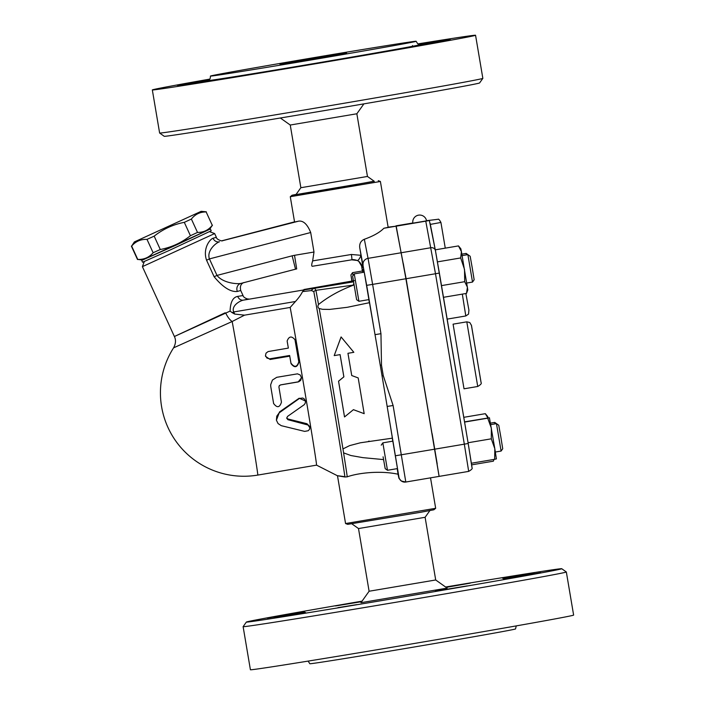 <?xml version="1.0" encoding="UTF-8"?>
<svg xmlns="http://www.w3.org/2000/svg" width="705" height="705" viewBox="0 0 705 705"><rect width="100%" height="100%" fill="white"/><g stroke="black" fill="none" stroke-linecap="round" stroke-linejoin="round"><path stroke-width="1.06" d="M516.263 625.89L515.522 628.939A104.305 0.908 170.4 0 1 412.813 647.234A104.305 0.908 170.4 0 1 309.83 663.731L308.129 661.096M243.119 626.639A163.904 1.428 170.4 0 0 243.11 626.657A163.904 1.428 170.4 0 0 404.943 600.739A163.904 1.428 170.4 0 0 566.335 571.984A163.904 1.428 170.4 0 1 566.335 571.984L573.623 615.077A163.904 1.428 170.4 0 1 412.231 643.832A163.904 1.428 170.4 0 1 250.407 669.75L243.119 626.657L246.371 622.066A159.929 1.392 -9.6 0 0 404.256 596.783A159.929 1.392 -9.6 0 0 561.753 568.723A159.929 1.392 -9.6 0 0 445.613 587.009M534.223 572.821L502.586 578.294L534.223 572.821M445.78 587.133L470.2 583.158L446.142 587.388M361.691 601.673L335.527 605.939L361.938 601.321M267.327 618.1L304.542 611.808L267.327 618.1M273.901 617.985L305.538 612.513L273.901 617.985M356.73 604.634L337.933 607.648L356.73 604.634M467.283 585.881L435.382 591.16L467.283 585.881M540.805 572.698L503.582 578.999L540.805 572.698M362.07 601.145A159.929 1.392 -9.6 0 0 246.371 622.057M561.753 568.723L566.327 571.975L561.753 568.723M447.155 588.111L435.708 579.977L447.155 588.111L360.969 602.687L369.103 591.239L358.501 528.556L425.106 517.294L435.708 579.977L369.103 591.239M347.724 524.344L421.096 512.2L433.901 509.768L435.672 508.296L345.565 523.542L347.724 524.344M347.459 307.265L369.464 302.683A114.236 0.996 80.4 0 1 375.025 334.646A114.236 0.996 80.4 0 1 380.224 365.093L382.084 376.082A114.236 0.996 80.4 0 1 387.168 406.45L398.933 477.153A5.957 5.957 -54.6 0 0 401.356 481.013L405.807 482.035A5.957 5.957 -54.6 0 1 401.356 481.013L398.933 478.281L398.061 474.218C380.224 470.35 358.017 472.932 347.257 476.827L344.912 476.994C335.192 475.417 335.034 475.302 344.419 476.65M353.513 281.841L314.624 288.283A5.957 5.05 81.2 0 0 311.425 290.566L313.796 291.588A5.957 5.12 -10.4 0 1 315.928 290.319L314.624 288.283L304.419 289.825L302.542 291.597C301.141 294.523 298.779 297.827 295.448 301.502L290.169 307.442A83.446 0.731 80.4 0 1 306.181 399.594A83.446 0.731 80.4 0 1 316.554 465.141L337.492 475.778L345.565 523.542M397.215 468.631A114.236 0.996 80.4 0 1 398.061 474.218M405.807 482.035L439.1 476.395L405.807 482.026L393.108 405.498L387.168 406.45A114.236 0.996 80.4 0 1 392.385 438.166L360.396 442.784L349.636 445.613L342.956 448.918A103.582 0.908 -99.6 0 0 319.215 308.526C317.796 307.539 317.558 306.208 318.501 304.516C328.583 296.497 340.383 289.993 353.892 285.014L354.025 284.952M392.174 437.25L392.738 441.18M392.835 441.163L397.479 468.587L387.486 470.279L382.85 442.855L392.835 441.163M383.088 456.814L385.194 468.658L383.088 456.814M347.027 307.336L329.596 309.425L322.52 309.31L319.215 308.526M351.724 375.527L358.175 377.924L351.733 375.536A109.962 0.961 -99.6 0 0 347.953 353.302L353.839 352.315L341.105 336.955L334.205 355.602L340.092 354.615A108.279 0.943 80.4 0 1 343.881 376.849L338.559 381.22A107.019 0.934 80.4 0 1 344.533 416.955L353.416 409.675L364.168 413.668A111.223 0.969 -99.6 0 0 358.193 377.942L358.175 377.924M364.15 413.659L353.399 409.658M344.533 416.955L344.516 416.937A104.992 0.916 -99.6 0 0 338.541 381.211L343.855 376.831A106.252 0.925 -99.6 0 0 340.074 354.615M334.205 355.602L341.079 336.946M368.803 299.625L369.561 303.52M362.899 269.504L362.687 272.447L362.899 269.504L363.912 272.245M363.234 269.742L363.551 272.297M318.501 304.516A103.582 0.908 -99.6 0 0 315.928 290.319L353.293 285.102A13.906 4.45 -99.4 0 1 353.769 283.445M353.293 285.102L353.892 285.014M374.144 181.203L335.078 188.358L292.055 195.241L290.284 196.713L380.4 181.476L388.155 227.354L383.873 228.253C379.88 232.359 373.368 236.034 364.344 239.268C360.986 240.705 359.435 243.392 359.682 247.314L363.093 267.918L359.092 261.511L357.25 260.471A5.367 1.454 -66.8 0 0 361.031 255.307L351.372 254.479A5.367 0.573 80.3 0 1 351.689 259.819L357.25 260.471L359.092 261.511M358.704 261.247L362.361 267.292M364.256 272.183L368.9 299.607L358.907 301.299L354.262 273.875L364.256 272.183M353.099 275.514L352.544 272.65L362.529 270.958L362.758 272.007M356.615 299.669L352.641 276.166L356.615 299.669L358.907 301.299L356.615 299.669M352.544 272.65L350.914 274.941L352.042 281.048M351.857 281.075L350.914 274.941M383.564 459.589L362.881 457.642L350.896 455.527L343.591 452.866L342.956 448.918M393.108 405.498L383.256 375.598L382.084 376.082M375.025 334.646L380.956 333.694L372.619 284.388L366.679 285.34L375.025 334.646M380.224 365.093L381.493 365.172L380.956 333.694M439.1 476.395L405.921 278.748L396.192 226.164L388.129 227.177M383.873 228.253L396.192 226.164M403.322 263.608L408.477 293.87M432.121 433.654L437.188 463.828M396.016 226.041L406.115 278.722L439.1 476.227M471.936 466.807L468.199 443.471L471.989 467.653C472.738 468.437 471.636 469.68 468.684 471.389L439.294 476.36L468.684 471.389L464.322 444.168L468.199 443.471L439.374 273.055L435.496 273.743L464.322 444.168L434.941 449.138M468.199 443.471L435.461 250.742A3.974 3.736 169 0 0 435.443 250.645L429.336 220.489L425.767 221.159L435.496 273.743L406.115 278.722M426.516 220.691L438.052 219.281C438.528 218.753 439.488 219.801 440.925 222.454L430.341 224.393M395.99 225.847L412.813 223M396.386 226.138L425.767 221.159M426.551 220.85L412.839 223.177A6.953 6.953 0 0 1 418.532 215.157A6.953 6.953 0 0 1 426.551 220.859M496.382 458.902L494.663 459.308L494.822 448.75L496.39 458.902M471.442 463.229L494.663 459.308M489.429 417.774L494.822 448.75L491.306 438.818L491.35 428.182L487.71 418.171L489.429 417.774L464.542 421.872M501.105 451.059L502.727 448.768L500.841 436.994L498.752 425.256L496.461 423.635L501.105 451.059L495.359 452.028M468.076 442.749L491.306 438.818M464.577 422.083L487.71 418.171M464.701 281.692L464.533 269.504L460.682 257.942L461.414 251.614L467.803 289.922L466.498 293.412L467.441 287.243L464.701 281.692L441.497 285.613M437.461 261.872L460.682 257.942M460.841 248.786L461.414 251.614L458.47 245.913L460.841 248.786M472.517 282.07L474.148 279.779L472.262 268.015L470.173 256.276L467.882 254.646L472.517 282.07L466.78 283.04M435.285 249.834L458.47 245.913M443.48 297.307L466.498 293.412M462.136 255.615L467.882 254.646L466.155 253.421L466.454 254.884M471.689 464.842L493.359 461.176L493.949 459.422M487.886 417.942L485.322 413.676L463.775 417.325M485.392 413.756L487.701 416.549L488.001 417.924M497.025 424.031L494.734 422.41L495.042 423.872M302.542 291.597L311.425 290.566M248.715 298.99C247.896 299.466 243.137 297.519 243.031 295.536L237.708 296.4C232.897 297.263 230.359 302.163 230.103 311.099L232.156 312.668L233.716 311.954C231.117 306.049 239.515 300.85 243.419 300.145L248.574 298.999M237.708 296.4A5.957 5.146 -100.5 0 0 243.419 300.145L304.419 289.825M230.103 311.099L174.576 336.426L225.159 312.791M225.882 313.311A11.923 5.023 65.1 0 0 232.174 321.506L173.58 347.847C175.827 343.67 176.091 339.88 174.373 336.47L142.401 266.649L214.655 233.567L216.373 237.321L213.016 238.255C209.782 239.268 202.564 248.689 206.565 260.224L214.126 276.739C222.956 287.323 230.711 292.223 237.365 291.447L240.731 290.504L243.031 295.536M209.579 229.248L210.372 228.975L211.2 230.782L168.363 250.83L142.56 262.216L141.731 260.409L142.463 259.978M210.372 228.975L141.731 260.409M212.461 225.195L209.464 229.398L176.215 245.049L142.639 259.995L137.766 259.44C144.005 259.66 149.125 257.422 153.126 252.743L160.291 249.517C171.456 247.367 181.502 242.767 190.421 235.717L197.506 232.421C203.551 232.5 208.477 230.138 212.275 225.318L206.16 211.949C200.114 211.87 195.188 214.232 191.381 219.052L184.305 222.348C173.139 224.498 163.093 229.099 154.175 236.149L147.001 239.374C140.762 239.154 135.642 241.392 131.65 246.071L134.364 241.921L201.189 211.324L134.364 241.921M131.377 246.133L137.501 259.511M212.275 225.318L206.16 211.949M197.506 232.421L191.381 219.052M190.421 235.717L184.305 222.348M160.291 249.517L154.175 236.149M153.126 252.743L147.001 239.374M137.766 259.44L131.65 246.071M316.554 465.141A83.446 0.731 80.4 0 1 316.545 465.141L257.792 475.082A83.446 0.731 80.4 0 0 248.169 413.994A83.446 0.731 80.4 0 0 232.174 321.506L244.529 315.161L290.169 307.442M276.404 420.206L279.532 411.923L299.158 398.228L305.424 400.986L304.445 399.092L302.824 398.034L299.449 398.422L279.127 412.901L276.774 416.179L276.404 420.206L278.061 423.564L281.26 425.67L304.666 431.389L308.235 430.72L309.46 429.389L309.839 427.732L308.032 425.036L287.922 419.704L286.706 418.197L287.543 416.417L304.34 404.608L305.336 402.96L305.424 400.986M286.697 417.942L287.948 418.981L306.913 423.714L309.601 426.322L309.795 427.353M288.363 348.094L287.138 341.026C288.98 336.197 291.588 335.756 294.972 339.695L298.797 361.815C297.043 367.287 294.434 367.728 290.962 363.137L289.64 355.487L269.539 358.854L266.887 358.017L265.468 355.602L266.041 353.143L268.147 351.557L288.363 348.094A83.446 0.731 -99.6 0 0 287.287 342.031L287.27 341.916M265.477 355.637L265.591 356.404L270.147 359.471L289.737 356.157A83.446 0.731 -99.6 0 1 291.024 363.63C294.478 368.107 297.087 367.666 298.858 362.308L298.797 361.815M273.549 403.154L273.655 403.692L273.549 403.154A83.446 0.731 -99.6 0 0 270.755 386.578L273.619 403.507C277.083 408.133 279.691 407.693 281.454 402.176L278.907 386.957L279.347 385.6L280.555 384.886L298.814 381.74L300.683 380.365L301.484 377.818L298.18 381.943L280.546 384.921L279.154 385.899M270.755 386.578L270.658 384.78L270.764 386.543M289.737 356.157L289.64 355.487M301.484 377.818L300.295 375.025L297.475 373.844L276.73 377.316L272.412 380.065L270.658 384.78M232.156 312.668L234.686 314.06L244.529 315.161M237.365 291.447A5.957 5.437 74.2 0 1 240.705 283.472A5.957 5.437 74.2 0 1 240.731 283.463L295.518 269.187L292.152 255.827L216.99 275.417L214.126 276.739M206.565 260.224L209.429 258.902L216.99 275.417C222.639 282.758 236.078 284.274 240.828 283.436L240.74 283.463M290.284 196.713L294.567 222.031L298.726 221.132C303.406 220.542 307.398 224.34 310.693 232.518L209.429 258.902C206.512 250.839 215.748 242.943 219.475 241.78A5.957 5.437 74.2 0 1 213.016 238.255M310.693 232.518L313.989 252.029L312.659 260.885C311.487 264.498 311.399 266.296 312.412 266.27L351.689 259.819L312.377 266.279M303.917 289.508L353.346 280.819M378.241 180.665L380.4 181.476M292.055 195.241L296.1 194.404M374.329 181.335L295.977 194.589L300.85 187.715L367.455 176.453L374.329 181.335L367.455 176.453L356.853 113.769L290.248 125.032L300.859 187.715M164.212 136.294A159.929 1.392 -9.6 0 0 322.132 110.985A159.929 1.392 -9.6 0 0 479.585 82.952L482.846 78.37A163.904 1.428 170.4 0 1 321.471 107.098A163.904 1.428 170.4 0 1 159.63 133.034A163.904 1.428 170.4 0 1 159.621 133.025L164.212 136.294M418.611 44.318L449.693 39.189L419.149 44.485M417.827 43.913A163.904 1.428 170.4 0 1 475.549 35.25A163.904 1.428 170.4 0 1 475.558 35.259A163.904 1.428 170.4 0 1 314.183 64.005A163.904 1.428 170.4 0 1 152.333 89.932A163.904 1.428 170.4 0 1 209.693 79.119M413.465 46.195L450.68 39.894L413.465 46.195M350.579 57.334L382.48 52.055L350.579 57.334M266.234 71.558L285.031 68.544L266.234 71.558M209.834 80.529L178.198 86.001L209.834 80.529M208.609 80.106L177.211 85.296L209.05 79.788M416.117 41.278A104.305 0.908 170.4 0 1 416.126 41.287A104.305 0.908 170.4 0 1 313.417 59.581A104.305 0.908 170.4 0 1 210.442 76.069A104.305 0.908 170.4 0 1 312.694 57.854A104.305 0.908 170.4 0 1 416.117 41.278L417.739 43.851L419.951 44.574M475.558 35.259L482.846 78.352A163.904 1.428 170.4 0 1 482.846 78.37M279.982 64.314L346.587 53.042L279.982 64.314M359.682 247.314L366.679 285.34M362.379 267.415L363.093 267.918M362.379 270.984L361.33 264.357L362.379 270.984M347.257 476.827A103.582 0.908 -99.6 0 0 343.591 452.866M434.747 449.173L395.505 455.756M405.921 278.748L372.619 284.388L368.054 258.356A5.957 5.614 169 0 0 363.093 264.886M401.348 252.725L368.054 258.356L364.344 239.268M383.256 375.598L381.493 365.172M439.374 273.055L435.443 250.645A3.974 3.736 169 0 0 430.931 247.719L401.55 252.69M435.426 250.557L430.147 223.406M462.321 294.126L465.802 315.963M465.864 293.527L468.913 310.103L468.543 314.104L465.811 315.963L447.164 319.118M313.796 291.588A102.533 0.899 80.4 0 1 331.535 393.892A102.533 0.899 80.4 0 1 344.912 476.994M234.686 314.06L233.716 311.954L295.448 301.502M279.532 411.923L279.647 412.504M306.913 423.714L307.098 424.674M287.948 418.981L288.098 419.757M270.147 359.471L270.05 358.801M291.024 363.63L290.962 363.137M298.726 221.132L222.383 240.757M221.872 240.784L294.54 221.855L221.872 240.784M313.989 252.029L294.523 255.316A27.812 27.812 125.4 0 0 292.152 255.827M240.828 283.436L295.518 269.187A13.906 13.906 -54.6 0 1 296.699 268.931L295.518 269.187M303.952 289.499L354.333 280.652M351.372 254.479L312.659 260.885M294.523 255.316L296.699 268.931M208.054 80.388A108.279 0.943 -9.6 0 0 307.688 64.613A108.279 0.943 -9.6 0 0 420.7 44.53A108.279 0.943 -9.6 0 0 419.801 44.565M471.381 325.093L480.986 381.899L471.381 325.093M466.798 321.841L477.734 386.481C480.739 384.719 481.841 383.405 481.057 382.542L471.486 325.454L469.768 322.52L466.798 321.841L453.086 324.159L464.022 388.808L453.086 324.159M351.636 523.674L358.501 528.556M429.988 510.429L425.106 517.294M430.526 477.849L435.672 508.296M385.194 468.658L387.486 470.279M381.22 445.146L382.85 442.855M352.641 276.166L354.262 273.875M369.208 441.136L368.504 441.251M490.451 423.132L494.734 422.41L496.461 423.635L490.715 424.604M466.155 253.421L461.872 254.144M494.02 459.413L493.491 460.823M445.269 248.151L440.925 222.454M144.305 261.555L142.401 266.649M209.561 231.672L214.655 233.567M201.189 211.324L206.327 211.808M173.58 347.847A83.446 83.446 0 0 0 257.792 475.082M243.912 282.52C240.846 283.771 239.788 286.433 240.731 290.504M222.533 240.731C222.181 241.551 216.303 239.356 216.373 237.321M357.25 260.471C354.518 259.625 352.659 259.405 351.689 259.819M362.37 267.354L360.317 262.842M356.853 113.769L363.895 103.873M290.257 125.041L280.352 117.999M412.733 47.032L412.487 45.561M210.442 76.069C210.328 80.608 208.636 79.471 207.913 80.432L207.922 80.432M152.333 89.932L159.621 133.025M464.022 388.808L477.734 386.481"/></g></svg>
